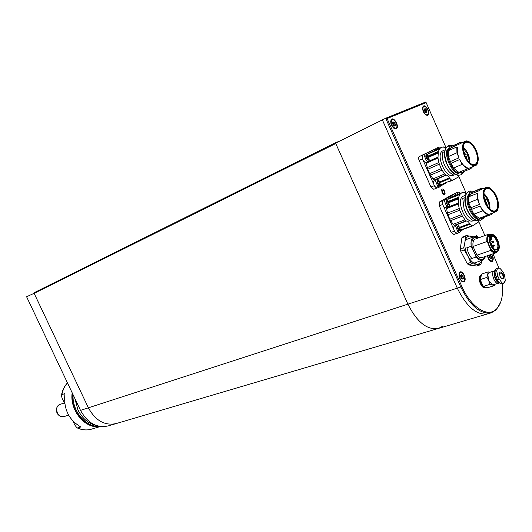 <?xml version="1.0" encoding="UTF-8"?>
<svg xmlns="http://www.w3.org/2000/svg" width="532" height="532" viewBox="0 0 532 532"><rect width="100%" height="100%" fill="white"/><g stroke="black" fill="none" stroke-linecap="round" stroke-linejoin="round"><path stroke-width="0.8" d="M34.114 293.292L26.6 296.763L80.518 410.372L88.385 407.818C95.474 420.659 104.731 425.906 116.149 423.572C104.738 425.906 95.481 420.652 88.392 407.818L407.911 304.158C417.035 322.232 427.209 330.325 438.441 328.424C427.209 330.325 417.035 322.232 407.911 304.158L457.294 288.138C466.697 307.037 476.885 315.602 487.864 313.833C476.885 315.602 466.697 307.037 457.294 288.138L382.362 119.9L335.586 143.155L407.911 304.158L335.752 143.527L34.134 293.345L88.392 407.818L34.095 293.238M500.712 302.123L496.329 309.77L491.355 312.803L108.156 425.933C96.764 428.267 87.547 423.08 80.518 410.372M67.498 382.934C64.658 386.086 62.776 389.989 61.845 394.651L61.386 395.529L62.098 398.209L64.778 403.854M73.05 421.244L74.932 425.208L76.881 427.755L77.672 427.941C82.334 430.056 86.909 430.461 91.404 429.178C86.689 430.508 81.968 430.089 77.233 427.921M61.845 394.651L64.957 393.554C63.328 408.662 68.621 419.808 80.837 426.977L77.672 427.941M387.103 118.53L385.667 118.257L382.362 119.9L457.294 288.138L460.785 287.007L385.667 118.257L425.547 102.058L426.145 102.623L387.103 118.53L461.862 286.509C470.574 306.685 486.926 317.504 495.631 309.797L496.675 308.846C501.503 303.553 503.392 295.154 502.354 283.669M475.289 236.494L476.798 235.503L477.596 237.152M477.33 237.013L476.845 235.915L476.074 236.58M476.539 235.669L476.905 235.583L476.685 235.975M396.134 128.817C400.097 127.268 393.72 115.723 391.08 119.68C390.149 123.923 391.585 127.008 395.382 128.937L396.134 128.817M427.735 115.304C431.306 113.928 425.427 102.962 423.007 106.506C422.155 110.55 423.519 113.522 427.096 115.411L427.735 115.304M487.445 255.732C488.09 258.951 489.374 260.913 491.302 261.604L492.339 261.378C493.663 259.796 493.503 257.408 491.867 254.216M464.117 281.674C467.382 279.586 462.295 269.139 459.588 272.391C458.225 276.381 459.329 279.559 462.893 281.927L464.117 281.674M444.167 193.754C444.832 191.919 444.3 190.669 442.571 189.99C441.813 191.773 442.325 193.043 444.107 193.788L444.167 193.754M498.883 267.968L492.978 253.837M484.905 235.583L478.368 220.78L478.315 222.143L472.27 226L469.603 223.56C468.586 221.645 467.515 220.807 466.391 221.053L454.574 225.515L453.57 227.317C453.896 231.048 455.212 233.023 457.513 233.249L459.688 232.444L457.946 231.939L455.744 226.499L456.755 224.69L458.518 225.202L460.519 230.05L458.77 230.509C456.842 227.483 456.902 225.96 458.963 225.947L459.143 226.08M465.966 192.73L458.424 175.666M445.962 147.464L426.145 102.623M491.355 312.803C480.396 314.558 470.202 305.96 460.785 287.007L461.862 286.509M475.761 236.527L476.845 235.915M456.981 194.712L457.899 192.192L455.764 193.056L454.84 195.57M457.899 192.192L458.611 192.145L460.233 193.402M458.557 194.074L460.153 193.429M445.424 199.307L443.269 200.178L442.292 201.907C442.631 205.678 443.974 207.666 446.328 207.879L448.483 207.021L446.654 206.489L444.446 201.036L445.424 199.307L447.272 199.846L449.274 204.601L447.478 205.059C445.55 202.054 445.603 200.544 447.658 200.524L447.884 200.697M449.467 205.279L448.483 207.021M448.888 203.889L448.416 204.727C447.286 204.627 446.641 203.67 446.474 201.854L446.947 201.023C448.077 201.123 448.722 202.08 448.888 203.889M448.303 204.76L448.676 203.975L447.618 201.369L446.528 201.801M447.379 201.375L446.84 201.076M447.618 201.369L448.217 204.175L447.445 204.388M447.153 204.055L446.641 203.044M446.488 202.36L446.508 201.648M447.545 201.309L446.627 201.315M446.508 202.346L447.199 204.115M447 203.157L447.193 204.102M460.705 230.622L459.688 232.444M460.147 229.285L459.661 230.157C458.557 230.043 457.926 229.093 457.766 227.304L458.252 226.433C459.355 226.539 459.987 227.49 460.147 229.285M459.548 230.183L459.927 229.365L458.877 226.758L457.799 227.164M458.69 226.745L458.145 226.486M458.877 226.758L459.475 229.585L458.724 229.824M457.793 227.104L458.444 229.505L457.926 228.494M458.803 226.698L457.912 226.745M458.252 228.514L458.438 229.498M437.124 149.306L438.002 147.51L435.901 148.455L435.016 150.25M438.002 147.51L439.898 148.062M425.088 153.761L422.967 154.719L422.056 156.308C422.408 160.159 423.811 162.174 426.258 162.36L428.386 161.415L426.398 160.83L424.184 155.357L425.088 153.761L427.096 154.353L429.105 158.942L428.413 159.826L427.229 159.4C425.287 156.435 425.334 154.938 427.362 154.905L427.688 155.145M429.304 159.806L428.386 161.415M428.686 158.337L428.247 159.108C427.076 159.021 426.398 158.051 426.225 156.202L426.664 155.43C427.834 155.517 428.513 156.488 428.686 158.337M428.14 159.141L428.473 158.43L427.415 155.81L426.305 156.308M427.342 155.75L426.292 156.202L427.342 155.75L426.558 155.49M427.415 155.81L428.014 158.596L427.209 158.755M426.91 158.403L426.385 157.399M426.278 156.621L426.265 155.982M427.063 155.856L426.378 155.696M426.318 156.834L427.016 158.549M426.824 157.658L427.003 158.529M436.493 179.304L434.351 180.208L433.4 181.877C433.746 185.681 435.116 187.683 437.51 187.882L439.658 186.991L437.756 186.433L435.548 180.973L436.493 179.304L438.408 179.863L440.416 184.544L439.731 185.402L438.587 185.003C436.652 182.017 436.706 180.514 438.74 180.488L439.013 180.687M440.609 185.302L439.658 186.991M440.011 183.879L439.558 184.69C438.408 184.597 437.75 183.633 437.583 181.798L438.036 181C439.186 181.093 439.844 182.05 440.011 183.879M439.445 184.724L439.798 183.972L438.74 181.359L437.65 181.818M438.435 181.399L437.936 181.053M438.74 181.359L439.339 184.152L438.554 184.345M438.262 184.006L437.743 182.995M437.617 182.25L437.617 181.592M438.667 181.299L437.736 181.279M437.637 182.356L438.335 184.099M438.135 183.174L438.321 184.085M484.193 191.34L485.29 189.352L486.401 188.581C489.733 187.909 492.885 190.589 495.851 196.627C498.597 203.942 498.338 208.704 495.079 210.911L493.736 211.091L491.588 210.366M485.829 202.845C483.369 196.594 483.229 191.959 485.417 188.946C492.592 181.326 504.555 212.108 494.108 211.304C491.023 210.785 488.27 207.965 485.829 202.845M485.962 187.942C484.472 189.705 484.286 188.301 483.588 193.675L484.1 198.336L485.636 202.965L489.154 208.597C491.741 210.852 493.616 211.896 494.767 211.736C496.988 211.523 498.238 209.428 498.504 205.452C498.471 201.821 497.467 198.117 495.498 194.353C494.66 192.637 492.871 190.609 490.125 188.268L485.962 187.942M483.874 193.442C488.21 197.738 490.231 202.931 489.939 209.029M485.257 200.391L487.565 199.407L483.854 194.373M487.179 199.646L487.997 201.648L486.082 202.393M488.589 207.513L488.642 206.955L489.374 207.586L488.389 201.409L487.997 201.648M477.483 199.367L477.31 193.395L477.922 194.027C477.49 197.106 478.015 200.557 479.492 204.388L470.953 207.699L471.864 210.14L468.785 202.778L477.483 199.367L479.492 204.388M471.685 209.362L480.236 206.064C482.431 210.399 484.918 213.046 487.698 214.004L487.884 215.001L479.152 218.28L473.839 214.21L471.864 210.14M490.045 188.228L485.975 187.537L480.675 189.651L479.339 190.622L470.853 194.007L469.623 196.448M485.47 201.974L486.933 203.683L487.339 205.711M484.187 197.591C485.337 198.682 485.603 199.706 484.991 200.664M487.565 199.407L485.297 200.285M488.27 207.094L488.642 206.955M470.481 207.021L470.953 207.699M477.31 193.395L468.632 196.847L468.047 196.248L467.196 196.581C465.573 204.454 472.343 218.206 478.474 219.543L479.325 219.224L479.152 218.28M469.344 196.561L470.853 194.007M470.594 194.054L469.144 194.074L469.636 193.881L469.071 192.438L469.916 192.099L470.288 193.063L478.94 189.598L479.339 190.622M483.129 188.674L480.276 188.674L478.94 189.598M490.69 213.771L491.136 214.655L492.605 213.046M491.136 214.655L482.424 217.927L482.863 218.818L482.012 219.131L481.354 217.801L480.802 217.881M481.094 217.728L481.593 217.362M480.236 206.064L482.571 210.885L487.884 215.001M482.571 210.885L473.839 214.21M484.326 198.27L484.772 199.985M469.969 194.04L468.619 196.827L468.785 202.778M468.047 196.248C466.424 204.122 473.201 217.881 479.325 219.224M480.276 188.674L470.288 193.063M474.138 191.128L471.259 191.201L469.916 192.099M471.259 191.201L469.071 192.438M482.863 218.818L484.373 217.196M469.204 194.233L468.06 196.261M469.144 194.074L469.557 193.681M480.329 218.073L479.166 218.339M479.232 218.719L481.394 217.881M469.47 193.462L467.714 196.375M465.866 195.158L463.505 196.095C455.259 198.629 465.294 224.471 473.101 220.793L473.507 220.64M446.574 208.611L446.607 208.032L458.351 203.39L458.325 203.975L446.574 208.611L447.459 213.119L459.229 208.524L459.741 210.173L447.957 214.762L449.819 219.164L461.616 214.629L462.428 216.125L450.631 220.647L453.191 224.285L464.995 219.809L462.428 216.125M464.995 219.809L466.378 221.053L454.574 225.515L453.191 224.285M466.551 193.089L462.674 192.464L450.438 197.345L448.868 198.389L460.546 193.688L462.102 192.65M460.546 193.688L460.007 194.393L448.237 199.121L447.605 200.165M448.449 201.302L458.657 197.212L459.921 194.419M458.657 197.212L458.564 198.097L448.842 201.98M458.351 203.39L458.564 198.097M459.229 208.524L458.325 203.975M461.616 214.629L459.741 210.173M467.149 192.857L465.513 193.701L465.979 194.865M465.992 194.818L465.513 193.701M465.6 193.828L466.77 193.362M465.267 197.605L462.747 198.356L464.097 209.129C466.684 215.3 470.009 219.211 474.079 220.86L476.339 220.288M465.088 197.425C463.452 205.286 470.215 219.011 476.346 220.341M460.293 227.822L470.075 224.165M463.033 192.537L463.558 192.331M450.631 220.647L449.819 219.164M455.193 193.562L444.333 199.746M442.571 200.857L442.444 203.736M443.455 206.137L453.803 229.438M454.893 231.786L456.981 233.315M460.639 231.107L463.591 229.232M447.957 214.762L447.459 213.119M448.409 199.054L448.868 198.389M465.992 220.92L454.182 225.382M452.838 194.38L439.492 201.941L439.306 205.831L451.103 232.384L453.929 234.452M463.538 145.229L464.582 143.168L465.68 142.343C469.164 141.559 472.483 144.345 475.635 150.689C478.308 157.718 478.095 162.327 474.99 164.514L473.646 164.747L471.465 164.089M465.227 156.115C462.847 150.144 462.674 145.688 464.702 142.749C471.671 134.789 484.512 165.386 474.025 164.947C470.76 164.481 467.828 161.535 465.227 156.115M465.52 141.545C463.964 143.175 463.791 141.791 463.013 147.005L463.492 151.593L465.021 156.222L468.586 161.961C471.232 164.322 473.154 165.465 474.344 165.379C476.639 165.312 477.942 163.344 478.261 159.467C478.261 155.909 477.271 152.225 475.282 148.415C474.438 146.686 472.616 144.591 469.809 142.124L465.52 141.545M463.286 147.304C467.774 151.487 469.949 156.661 469.816 162.832M465.041 154.752L467.415 153.688L463.292 148.248M467.01 153.894L467.834 155.909L465.966 156.721M468.426 161.362L469.191 161.808L468.246 155.696L467.834 155.909M456.935 152.81L456.815 146.958L457.447 147.617C456.968 150.603 457.467 154.014 458.956 157.851L450.531 161.502L451.449 163.976L448.356 156.574L456.935 152.81L458.956 157.851M451.269 163.178L459.695 159.54C461.916 163.916 464.449 166.662 467.309 167.78L467.482 168.764L458.877 172.388L453.444 168.079L451.449 163.976M469.33 141.858L465.221 141.306L450.571 148.089L449.321 150.283M470.7 167.547L472.842 166.642M465.274 156.215L466.79 157.991L467.189 159.713M463.778 151.786C465.081 152.691 465.44 153.728 464.855 154.905L464.855 154.905M467.415 153.688L465.074 154.706M450.059 160.83L450.531 161.502M456.815 146.958L448.263 150.756L447.665 150.13L446.827 150.503C445.071 158.11 451.901 171.989 458.198 173.671L459.036 173.319L458.877 172.388M449.035 150.41L450.571 148.089M450.318 148.149L448.882 148.215L449.367 148.002L448.802 146.559L449.633 146.187L450.012 147.145L458.537 143.347L458.936 144.371M462.421 142.549L459.568 142.656L458.537 143.347M470.368 167.686L470.833 168.631L472.602 166.749M470.833 168.631L462.242 172.235L462.687 173.133L461.849 173.485L461.184 172.142L460.626 172.208L461.949 171.224M459.695 159.54L462.049 164.401L467.482 168.764M462.049 164.401L453.444 168.079M463.944 152.451L464.496 154.267M448.263 150.756L448.356 156.574M447.665 150.13C445.916 157.745 452.745 171.637 459.036 173.319M459.568 142.656L450.012 147.145M453.517 145.356L450.637 145.535L449.633 146.187M450.637 145.535L448.802 146.559M450.983 145.402C449.587 144.85 447.991 145.688 446.195 147.909C444.054 151.135 444.346 156.521 447.079 164.069C451.349 173.937 459.947 177.821 462.667 173.146L464.463 171.304M448.942 148.381L447.764 150.237M448.882 148.215L449.307 147.856M460.493 172.262L458.91 172.587M458.976 172.967L461.251 172.268M449.227 147.643L447.439 150.23M448.715 148.069L447.332 150.277M445.357 149.725L443.043 150.749C434.857 153.622 445.67 179.264 453.364 175.261L453.783 175.088M426.391 163.138L426.438 162.566L438.016 157.452L437.976 158.031L426.391 163.138L427.256 167.607L438.86 162.539L439.372 164.189L427.755 169.243L429.623 173.671L441.254 168.664L442.079 170.174L430.448 175.168L433.041 178.885L444.679 173.937L442.079 170.174M444.679 173.937L446.095 175.241C447.259 175.055 448.356 175.939 449.387 177.888L439.911 181.864M440.09 182.25L449.633 178.247L449.387 177.888M449.633 178.247L451.675 180.242L440.629 184.85M458.385 175.041L458.371 177.023L452.419 180.315L451.675 180.242M443.103 147.098L446.149 147.544M443.482 146.932L441.533 147.324L428.858 153.243L441.533 147.324M440.37 148.076L439.884 148.714L428.2 153.928L427.582 154.845M428.34 155.909L438.395 151.421L439.725 148.761M438.395 151.421L438.288 152.278L428.699 156.554M438.016 157.452L438.288 152.278M438.86 162.539L437.976 158.031M441.254 168.664L439.372 164.189M446.574 147.351L445.311 147.996L445.67 148.9M445.69 148.867L445.311 147.996M445.377 148.082L446.361 147.643M444.912 151.6L442.438 152.451C441.893 155.53 442.311 159.068 443.675 163.065L443.715 163.085C446.308 169.269 449.68 173.279 453.849 175.114L456.084 174.449M458.185 175.021L457.533 175.294L457.314 174.862M444.745 151.427C442.983 159.028 449.806 172.88 456.104 174.549M440.21 182.556L449.866 178.506M430.448 175.168L429.623 173.671M435.409 148.874L425.527 153.662M422.355 155.297L422.189 158.11M423.213 160.524L433.62 183.972M434.717 186.333L436.852 187.956M440.43 186.114L446.661 182.715M434.425 180.175L433.041 178.885M427.755 169.243L427.256 167.607M428.506 153.788L428.858 153.243M445.696 175.088L434.052 180.016M449.354 181.592L454.341 179.437M422.621 154.952L419.329 156.541C418.458 157.186 418.378 158.456 419.103 160.345L430.973 187.065L433.773 189.299L436.952 187.969M432.915 149.971L424.955 153.821M491.535 254.329C493.091 257.169 493.27 259.323 492.08 260.8L490.065 260.986M491.774 260.959C489.819 260.899 488.482 259.124 487.784 255.619M489.154 255.147L489.374 257.495L490.624 258.911L491.568 258.239L491.262 256.151L490.172 254.795M489.673 255.014L489.068 255.4L489.121 256.757M489.374 257.495L490.624 258.911L490.717 258.353L491.568 258.239L491.262 256.151L490.138 254.861M489.041 255.832L489.48 256.318L490.803 255.912M491.149 256.697L490.019 257.082L489.673 256.298M490.019 257.082L490.172 258.146L491.302 257.761M427.522 114.693L427.123 114.806C424.469 115.298 421.344 107.57 423.818 106.626C426.338 105.163 430.222 113.622 427.522 114.693L425.793 114.919M422.548 107.856L423.818 106.626M424.809 111.481L425.72 112.545L426.844 112.491L426.863 110.543L425.64 108.774L424.363 109.06L424.483 110.769L426.039 112.711L426.91 112.425L426.863 110.543L425.64 108.774L424.935 109.253L424.443 108.88L424.483 110.769M425.78 109.319L424.696 109.845L424.642 109.399M424.696 109.845L425.121 110.723L426.405 110.217M426.691 111.042L425.607 111.567L425.321 110.749M425.607 111.567L425.44 112.292M395.635 128.272L393.886 128.352M390.581 121.243L391.752 119.9M395.136 128.298C391.366 125.898 390.322 123.045 392.004 119.733C394.771 118.131 398.88 126.988 395.914 128.172L395.136 128.298M394.152 122.107L392.762 121.961L392.583 123.803L393.793 125.798L395.176 125.938L395.356 124.096L394.152 122.107L393.414 122.466L392.762 121.961L392.583 123.803L393.793 125.798L395.13 125.971L395.356 124.096L394.152 122.107M394.272 122.699L393.175 123.238L393.062 122.659M393.175 123.238L393.574 124.202L394.89 123.71M394.106 125.06L393.786 124.249M394.997 124.628L393.84 125.206L393.74 125.752M458.936 273.814L460.213 272.697M463.199 281.308L461.49 281.182M460.113 272.763L460.486 272.57C463.379 271.367 466.537 280.477 463.492 281.248C460.852 282.372 457.64 274.299 460.113 272.763M462.315 279.114L463.339 278.342L463.02 276.135L461.683 274.698L460.652 275.463L460.971 277.671L462.095 279.027L463.339 278.342L463.02 276.135L461.577 274.698L460.652 275.463L460.798 277.192L462.315 279.114M462.9 276.713L461.743 277.099L461.37 276.281L462.527 275.895M461.743 277.099L461.909 278.223L463.066 277.837M462.182 278.575L461.909 278.223M460.685 275.609L461.37 276.281M442.112 192.903L443.635 194.572C447.186 195.809 443.369 186.38 441.686 189.758L442.112 192.903M485.822 287.38L485.124 287.599C481.114 289.215 476.719 276.274 480.921 275.25L481.247 275.144M498.75 283.27L492.419 284.879L488.735 280.763L486.973 277.385L488.25 271.879L489.932 272.284M494.694 284.567L494.334 285.618L490.025 284.288L488.735 280.763L487.844 274.552L489.38 272.47L494.481 270.795M503.545 283.29L502.195 283.716C500.492 283.995 498.903 282.638 497.44 279.646L499.149 279.094L502.095 283.011L503.545 283.29L505.334 280.524L504.509 275.031L503.192 272.045L499.907 268.254L498.032 268.081L497.473 268.354L496.642 270.668L497.812 276.081L499.149 279.094M498.032 268.081L496.702 268.52C494.773 269.744 494.574 272.451 496.11 276.633L497.44 279.646M497.294 279.327L495.917 276.175M499.375 282.592C495.551 280.065 494.122 276.354 495.086 271.453M499.575 282.791C496.103 283.363 492.313 273.195 495.146 270.928M499.654 282.858C496.11 283.563 492.18 273.022 495.166 270.815M498.604 283.323C494.634 284.926 490.172 271.852 494.341 270.835M503.192 274.226C504.077 279.393 503.019 280.191 500.027 276.613C499.149 271.433 500.206 270.635 503.192 274.226M494.334 285.618L487.691 287.719L483.375 286.409L481.626 283.051L480.329 279.546L481.633 274.06L488.25 271.879M486.973 277.385L480.329 279.546M490.025 284.288L483.375 286.409M485.749 287.4C481.945 288.969 477.483 276.866 481.234 275.177M483.608 286.781C480.709 284.022 479.571 280.69 480.203 276.786M485.982 287.327L484.951 287.406C481.46 287.041 478.321 277.817 480.895 275.51L481.221 275.23M467.249 263.639L460.739 251.19L464.237 249.947L467.874 256.072L470.76 262.436L467.249 263.639L468.645 264.936L472.163 263.739L480.143 264.83L476.645 266.013L468.645 264.936M460.266 248.91L461.909 237.764L465.387 236.494L464.948 241.927L463.764 247.666L460.266 248.91L460.739 251.19M473.819 236.78L466.311 235.563L462.84 236.833L461.909 237.764M480.143 264.83L481.048 263.859L481.786 260.454M471.897 258.486C469.317 255.619 467.688 252.042 467.01 247.766M470.76 262.436L472.163 263.739M481.593 260.52C480.582 263.194 478.9 264.404 476.546 264.165C473.387 263.553 470.501 260.86 467.874 256.072C465.407 251.111 464.429 246.396 464.948 241.927C465.7 237.691 467.615 235.749 470.694 236.108L473.094 237.046M463.764 247.666L464.237 249.947M466.311 235.563L465.387 236.494M485.397 256.431L484.832 258.027L482.564 260.188C480.529 260.773 478.334 259.736 475.987 257.076L469.816 259.204M465.201 248.404L471.199 246.276L475.641 255.387L475.987 257.076M471.199 246.276C470.541 241.102 471.498 237.904 474.065 236.693L477.204 236.959L478.66 237.831M491.242 236.587L491.528 238.642L490.471 237.319M491.422 246.01L494.6 249.362L496.622 249.255C500.24 247.114 495.259 234.772 491.468 236.487L490.324 237.558L490.012 242.133M497.393 249.887L495.126 250.013C490.737 246.562 489.127 242.133 490.311 236.727C493.516 230.323 502.301 246.682 497.393 249.887M490.797 234.945L491.282 234.698C496.403 232.444 502.607 249.535 497.187 250.984C492.426 253.112 486.201 237.485 490.797 234.945M497.187 250.984L495.758 251.476C490.989 253.604 484.772 237.997 489.374 235.457L491.282 234.698M486.933 241.555C486.421 237.485 487.159 234.984 489.147 234.053L475.335 239.028C473.327 239.965 472.569 242.452 473.054 246.476L486.933 241.555L487.644 242.506L490.837 250.386L476.925 255.207C478.76 257.249 480.469 258.04 482.052 257.581L495.95 252.813C494.381 253.272 492.679 252.461 490.837 250.386M497.939 250.545L495.95 252.813M490.63 249.262C493.55 252.786 495.877 253.305 497.613 250.811L497.633 250.772M487.644 242.506C486.78 236.434 488.137 233.787 491.721 234.572L491.761 234.585M489.147 234.053L492.147 234.572M473.054 246.476L476.925 255.207M472.243 247.726C471.039 239.733 472.828 236.314 477.623 237.485L478.421 237.917M485.164 256.517L484.812 257.355C482.551 260.793 479.492 260.135 475.641 255.387M340.108 140.907L335.852 142.609L335.645 143.128M438.441 328.424L442.484 326.355M34.134 293.345L34.321 292.627L335.818 142.623L34.307 292.633M74.832 398.395L77.971 409.913C82.294 418.445 88.372 423.625 96.199 425.46M72.432 393.334C70.151 410.391 85.14 428.546 99.285 426.305M100.076 426.445C85.472 429.57 69.446 410.518 72.172 392.796M447.478 205.059L446.654 206.489M458.77 230.509L457.946 231.939M427.229 159.4L426.398 160.83M438.587 185.003L437.756 186.433M487.851 214.835L495.472 211.969L496.968 210.872C498.185 210.672 499.661 202.246 496.05 195.35C488.522 183.573 486.74 188.335 485.975 187.537C482.464 189.951 482.205 195.158 485.197 203.164C488.449 209.734 491.874 212.674 495.472 211.969L498.012 208.717M480.01 217.96L481.467 217.482M469.45 194.14L468.22 196.428M479.232 218.253L481.028 217.748M469.603 223.56L459.994 227.164M471.851 225.827L460.719 229.97M472.25 226.007L460.719 230.296L472.27 226M458.471 202.965L448.888 206.762M449.088 202.586L458.617 198.782M460.173 227.536L469.849 223.912M454.481 231.127L451.103 232.384M442.664 204.488L439.306 205.831M442.697 200.644L439.492 201.941M455.332 193.369L452.626 194.466M471.485 167.221L475.415 165.565C474.936 165.612 480.689 165.658 476.466 150.809C468.865 137.402 464.835 141.612 465.221 141.306C461.882 143.7 461.67 148.741 464.589 156.421C468.04 163.344 471.645 166.39 475.415 165.565L477.869 162.174M460.818 171.57L470.567 167.607M461.729 171.37L460.426 171.736M449.693 148.155L448.296 150.742M459.369 172.182L461.297 171.803M449.181 148.268L447.911 150.39M458.89 172.474L460.373 172.315M436.592 179.264L446.095 175.241M438.142 157.046L428.692 161.223M428.932 157.14L438.335 152.957M434.305 185.668L430.973 187.065M422.408 158.875L419.103 160.345M422.461 155.138L419.329 156.541M490.165 255.187L489.38 255.453M426.039 112.325L426.711 111.999M392.982 122.147L392.643 122.313M394.451 125.791L395.03 125.512M461.849 275.164L461.064 275.423M496.11 276.633L497.812 276.081M496.642 270.668C497.181 268.607 498.271 267.802 499.907 268.254M505.334 280.524C504.815 282.598 503.738 283.43 502.095 283.011M499.801 272.603L502.56 274.519C503.345 276.673 503.245 278.063 502.248 278.688L501.895 278.728M492.585 247.732L493.403 248.577M492.699 247.473L493.536 247.879M490.823 244.74L491.648 244.354L491.362 244.554L490.91 243.304L490.371 243.49M490.91 243.304L491.648 244.354L491.708 243.729M490.723 240.338L490.424 239.101C491.502 239.227 491.648 239.639 490.876 240.351L491.222 239.526M492.552 242.306L492.572 241.408C493.656 241.428 493.809 241.841 493.024 242.652L492.552 242.306L493.363 241.834M493.41 245.398L493.57 245.019C494.654 245.053 494.8 245.465 494.022 246.269L493.41 245.398L494.368 245.445M490.763 237.99L490.052 238.243M64.345 402.943L60.056 404.4C53.533 406.268 57.616 419.017 63.973 416.623L68.601 415.133M100.422 426.491L91.404 429.178M96.259 425.48C88.372 423.665 82.267 418.478 77.931 409.913L74.786 398.288M61.473 395.07C62.41 390.235 64.405 386.166 67.458 382.86M73.117 394.784C71.853 410.897 85.905 427.429 99.065 426.265M394.671 128.564L395.382 128.937M390.92 120.485L391.08 119.68M426.391 115.058L427.096 115.411M422.82 107.291L423.007 106.506M490.63 261.179L491.302 261.604M462.222 281.468L462.893 281.927M459.335 273.149L459.588 272.391M496.675 308.846L496.329 309.77M460.054 193.362L458.611 192.145M449.075 206.536L449.274 204.601M447.658 200.524L446.188 199.261M446.521 201.741L447.199 201.468M446.514 201.708L447.026 201.502M447.272 204.202L447.705 204.029M460.28 231.972L460.519 230.05M458.963 225.947L457.513 224.664M457.793 227.131L458.438 226.891M457.799 227.071L458.232 226.905M458.531 229.611L458.983 229.445M439.711 148.142L438.72 147.437M428.965 160.897L429.105 158.942M427.362 154.905L425.853 153.688M426.292 156.195L426.97 155.889M427.07 158.603L427.455 158.43M440.237 186.486L440.416 184.544M438.74 180.488L437.257 179.244M437.637 181.738L438.348 181.439M437.637 181.718L438.202 181.472M438.395 184.172L438.814 183.999M485.29 189.352L485.417 188.946M481.566 217.375L480.203 218.127M467.635 196.408C468.459 194.32 469.011 193.395 469.277 193.635M482.557 218.931C478.354 222.216 480.05 220.381 476.885 220.481C473.334 219.237 470.202 215.806 467.488 210.2C462.394 197.006 466.657 190.19 471.598 191.088M457.041 233.322L453.756 234.539M455.345 193.355L452.725 194.413M473.646 164.747L474.025 164.947M464.582 143.168L464.702 142.749M461.084 171.976L460.612 172.215M436.965 187.969L433.773 189.299M490.717 258.353L490.172 258.539M424.935 109.253L424.37 109.532M395.382 128.431L395.914 128.172M391.472 119.999L392.004 119.733M392.623 122.826L392.543 122.353M393.959 125.718L394.279 126.091M393.414 122.466L392.623 122.859M395.057 124.601L393.953 125.133M462.933 281.435L463.492 281.248M459.927 272.756L460.486 272.57M462.448 278.489L461.809 278.702M495.206 270.602L494.381 270.821M499.708 282.904L498.644 283.31M503.651 283.25L505.254 280.982M502.035 278.761L500.705 277.697C499.329 274.426 499.102 272.663 500.027 272.404L499.894 272.497M482.564 260.188L473.886 263.147M474.065 236.693L465.447 239.819M490.424 239.107L489.846 239.307M490.876 240.351L489.826 240.723M492.572 241.408L490.052 242.299M493.024 242.652L491.255 243.277M493.57 245.026L491.315 245.811M494.022 246.269L492.007 246.974M489.852 239.234L491.528 238.642M494.6 249.362L495.126 250.013M490.324 237.558L490.311 236.727M497.613 250.811L497.613 251.29M491.721 234.572L491.415 234.2M477.623 237.485L477.204 236.959M484.812 257.355L484.832 258.027M60.056 404.4C54.503 406.122 55.029 417.334 63.973 416.623"/></g></svg>

